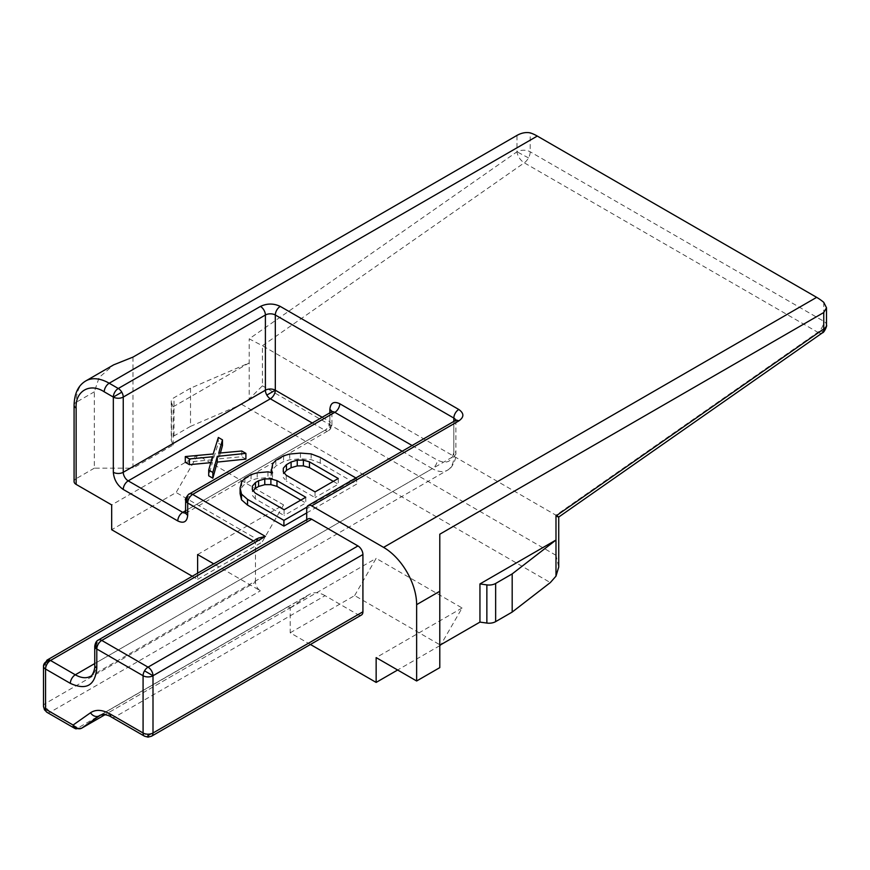 <?xml version="1.0" encoding="UTF-8"?>
<svg xmlns="http://www.w3.org/2000/svg" width="870" height="870" viewBox="0 0 870 870"><rect width="100%" height="100%" fill="white"/><g stroke="black" fill="none" stroke-linecap="round" stroke-linejoin="round"><path stroke-width="0.65" stroke-dasharray="4.35 3.26" d="M822.509 332.775A9.352 4.807 55.1 0 1 818.518 332.666A9.352 7.634 0 0 0 826.5 325.108A9.352 5.394 0 0 0 823.76 321.291L530.2 151.804A9.352 5.394 0 0 0 516.976 151.804A9.352 4.807 -124.9 0 0 524.273 162.82A9.352 5.394 120 0 0 528.503 157.894A9.352 5.394 120 0 0 530.2 151.804L530.2 132.86M818.518 332.666A9.352 4.807 55.1 0 1 817.843 332.307L524.273 162.82L262.425 345.727L249.201 338.854L516.976 151.804L516.976 135.405M823.76 302.347L823.76 321.291A9.352 5.394 -60 0 1 817.843 332.307L555.984 515.214L262.425 345.727L262.425 385.812L249.201 399.036L249.201 338.854M331.318 411.999A7.014 4.045 -120 0 0 329.86 415.207A7.014 4.045 -0 0 0 331.916 412.347L331.916 424.56C331.329 427.888 330.165 429.91 328.403 430.628A7.014 4.045 -120 0 0 329.86 427.42A7.014 4.045 0 0 0 331.916 424.56A7.014 4.045 0 0 0 329.86 421.7A7.014 4.045 -60 0 1 324.901 430.28A7.014 4.045 -120 0 0 328.403 430.628A7.014 5.731 60 0 0 329.86 421.7L329.86 412.837M43.5 706.277A7.014 4.045 180 0 1 45.555 703.406L255.475 582.215A7.014 4.045 60 0 0 260.434 590.806L213.748 563.847M81.562 728.255A7.014 4.045 60 0 1 78.061 727.907A7.014 4.045 -60 0 1 75.298 728.527A7.014 4.045 -60 0 1 74.548 728.255M258.379 538.084L255.475 542.13L45.555 663.332A7.014 4.045 60 0 1 47.002 660.123M148.041 737.14L148.041 735.857A7.014 4.045 -120 0 0 151.543 736.205M132.99 357.091L132.99 468.169L94.319 468.169L94.319 391.826L99.169 377.471L113.676 364.834M111.632 717.206A7.014 4.045 120 0 0 115.134 716.858L325.054 595.667L357.962 614.655A7.014 4.045 -120 0 0 361.463 615.003M325.054 595.667A30.385 17.541 -120 0 0 309.861 594.156A30.385 17.541 -120 0 0 309.089 594.656L100.55 715.053M310.427 644.474L290.188 632.794L290.188 607.978L287.981 606.705A7.014 4.045 -120 0 0 291.493 607.053A7.014 4.045 -120 0 0 291.667 606.934L309.089 594.656M306.719 519.716L306.719 522.087L96.798 643.289L96.798 662.375L453.835 456.239L453.835 423.799L306.719 508.732M308.176 518.879A7.014 4.045 -120 0 0 306.719 522.087M173.163 444.983L173.163 406.812L249.201 362.91L190.519 388.194L173.989 397.742A9.352 5.394 180 0 0 171.249 401.559L171.249 439.731A9.352 5.394 0 0 0 171.51 440.992L173.163 444.983L132.99 468.169M439.785 534.213L439.785 667.627M290.188 632.794L354.655 595.569L440.611 645.203M439.785 645.67L397.633 670.009M412.108 445.516L437.305 460.056C447.289 464.634 452.791 461.448 453.835 450.519L453.835 421.417M173.163 406.812L171.51 402.821A9.352 5.394 180 0 1 171.249 401.559M555.984 515.975C559.551 517.574 559.551 517.324 555.984 515.214L555.984 555.299L558.725 567.066M354.655 595.569L376.144 558.355L462.1 607.978L440.938 644.626M290.188 607.978L376.144 558.355M462.1 607.978L376.144 657.6M94.743 646.149A7.014 4.045 180 0 1 96.798 643.289A7.014 4.045 60 0 1 98.245 640.081M190.519 388.194L190.519 426.376L241.621 404.343L249.201 399.036M190.519 426.376L173.989 435.913A9.352 5.394 0 0 0 171.249 439.731M94.319 468.169L76.136 478.674L76.136 402.321L94.319 391.826M197.62 554.538L283.576 504.915L197.62 455.293L111.675 504.915M74.081 481.534A7.014 4.045 180 0 1 76.136 478.674M306.719 512.93L356.635 484.111L320.269 463.112L311.155 459.632L300.444 458.816L289.71 459.762L283.555 461.568L275.812 466.037L272.691 469.593L271.048 475.792L272.527 478.435L267.949 477.576L257.215 478.522L251.06 480.327L244.872 483.905L241.74 487.461L240.098 493.66M245.895 459.11L241.762 456.717L218.751 458.871L220.404 452.987M210.779 462.677L212.421 462.525L208.702 475.803M222.47 445.581L218.337 443.2L213.172 459.708L185.288 462.285M192.259 576.255L197.62 579.355L197.62 573.156M253.42 540.944L255.475 542.13L255.475 582.215M197.62 455.293L176.131 492.507L111.675 529.721M283.576 504.915L262.087 542.13L176.131 492.507M197.62 579.355L262.087 542.13M47.002 712.345A7.014 4.045 120 0 0 50.514 711.997L260.434 590.806M355.906 477.956L356.635 478.38L356.635 484.111M320.269 463.112L320.269 457.392M356.635 478.38L306.979 507.058M241.74 481.73L241.74 487.461M244.872 478.174L244.872 483.905M251.06 474.607L251.06 480.327M257.215 472.801L257.215 478.522M267.949 471.844L267.949 477.576M272.527 472.704L272.527 478.435M271.048 472.432L271.048 475.792M272.691 463.862L272.691 469.593M275.812 460.306L275.812 466.037M283.555 455.837L283.555 461.568M289.71 454.031L289.71 459.762M300.444 453.085L300.444 458.816M311.155 453.901L311.155 459.632M218.751 453.139L218.751 458.871M241.762 450.997L241.762 456.717M212.421 456.793L212.421 462.525M213.172 453.977L213.172 459.708M218.337 437.469L218.337 443.2M185.658 500.141A7.014 4.045 180 0 1 187.702 497.281A7.014 4.045 60 0 1 189.16 494.062L189.606 493.866M309.861 594.156L99.941 715.357A30.385 17.541 60 0 1 115.134 716.858L148.041 735.857A7.014 4.045 -60 0 1 144.529 736.205M283.326 471.834L283.326 473.943L284.24 472.91M283.261 471.757L283.326 473.943M286.263 475.27L286.263 481.001L283.261 477.478M315.049 491.898L315.049 497.618L286.263 481.001M338.267 478.489L338.267 484.22L315.049 497.618M333.308 481.36L338.267 484.22M284.099 509.766L284.099 515.486L255.312 498.869L255.312 493.138M305.762 497.259L305.762 502.98L284.099 515.486M300.803 500.119L305.762 502.98M252.376 489.701L252.376 491.811L253.29 490.778M252.311 489.625L252.376 491.811M255.312 498.869L252.311 495.345M528.503 157.894L516.976 151.804M287.981 606.705L78.061 727.907L50.514 711.997A7.014 4.045 60 0 1 47.002 708.3A7.014 4.045 60 0 1 45.555 703.406L45.555 663.332A7.014 4.045 0 0 0 43.5 666.192M47.002 708.3L44.435 709.779M74.081 405.181A7.014 4.045 180 0 1 76.136 402.321A46.752 26.992 60 0 1 85.815 380.919M455.282 420.58A7.014 4.045 -120 0 0 453.835 423.799A7.014 4.045 180 0 0 455.891 420.928L456.13 419.938M455.782 420.253A7.014 4.045 180 0 1 455.891 420.928L455.891 453.379A7.014 4.045 0 0 0 453.835 450.519M453.835 456.239A7.014 4.045 0 0 0 455.891 453.379C456.935 458.12 451.617 469.3 447.539 470.148A30.385 17.541 -120 0 0 453.835 456.239M322.183 417.263L329.86 421.7M171.51 402.821L171.51 440.992M94.743 663.56L432.346 468.647A30.385 17.541 -120 0 0 447.539 470.148L90.502 676.284A30.385 17.541 60 0 0 96.798 662.375A7.014 4.045 0 0 0 94.743 665.235M402.19 451.236L432.346 468.647A7.014 4.045 120 0 0 437.305 460.056M332.046 411.282L331.916 412.347A7.014 4.045 -0 0 0 331.796 411.619M185.658 512.354A7.014 4.045 180 0 1 187.702 509.494L329.86 427.42L329.86 415.207L187.702 497.281L187.702 509.494A7.014 4.045 60 0 1 186.256 512.702A7.014 4.045 60 0 1 185.614 512.952M312.265 422.994L324.901 430.28L185.658 510.679M173.989 435.913L173.989 397.742M555.984 555.299L262.425 385.812M241.621 404.343L550.329 582.574M291.667 606.934L105.031 714.683L291.493 607.053M148.041 735.857L357.962 614.655M185.517 513.409L328.403 430.628"/><path stroke-width="1.3" d="M383.583 547.382L816.658 297.344L537.301 136.068L109.196 383.235L118.287 388.488A7.014 4.045 60 0 1 121.789 392.185A7.014 4.045 60 0 1 123.246 397.068A7.014 4.045 180 0 1 113.328 397.068A7.014 4.045 -60 0 1 118.287 388.488L260.434 306.414C267.123 303.282 273.735 303.282 280.271 306.414L458.794 409.476C464.21 413.337 464.21 417.154 458.794 420.928L311.678 505.861L383.583 547.382A46.752 26.992 60 0 1 416.643 604.639L416.643 680.982L376.144 657.6L376.144 682.417L310.427 644.474M100.55 715.053L81.747 728.136A7.014 4.045 60 0 1 81.562 728.255L105.052 714.694L81.747 728.136A7.014 5.72 -125.2 0 1 77.158 728.418A7.014 5.72 -125.2 0 1 73.102 725.036L45.555 709.137A7.014 4.045 180 0 1 43.5 706.277L44.435 709.779L45.555 709.137A7.014 4.045 120 0 0 47.002 712.345L74.548 728.255A7.014 4.045 -60 0 1 73.102 725.036L90.523 712.758C95.831 709.235 102.377 709.648 110.175 713.998A7.014 4.045 120 0 0 111.632 717.206L144.529 736.205A7.014 4.045 -60 0 1 143.082 732.997A7.014 4.045 0 0 0 148.041 734.182L148.041 737.14L151.543 736.205L361.463 615.003A7.014 4.045 -120 0 0 362.921 611.795L362.921 554.538A7.014 4.045 -120 0 0 357.962 545.947L148.041 667.149A7.014 4.045 60 0 1 153 675.74A7.014 4.045 180 0 1 143.082 675.74A7.014 4.045 -60 0 1 144.529 670.846A7.014 4.045 -60 0 1 148.041 667.149L101.757 640.429A7.014 4.045 120 0 0 96.798 649.009A7.014 4.045 180 0 1 94.743 646.149L94.743 665.235A7.014 4.045 0 0 0 96.798 668.106L96.798 649.009A7.014 5.731 60 0 1 98.245 640.081A7.014 4.045 60 0 1 101.757 640.429L311.678 519.227A7.014 4.045 -120 0 0 308.176 518.879L98.245 640.081C96.494 640.798 95.33 642.821 94.743 646.149M266.851 395.089A7.014 4.045 -120 0 0 270.352 398.797A7.014 4.045 120 0 0 275.311 390.206A7.014 4.045 0 0 0 265.393 390.206A7.014 4.045 -120 0 0 266.851 395.089L275.311 390.206L322.183 417.263M94.743 665.235C95.385 669.324 91.818 676.893 90.502 676.284A30.385 17.541 60 0 1 75.309 674.783L50.514 660.471A7.014 5.731 0 0 0 43.5 666.192L47.002 660.123A7.014 4.045 60 0 1 50.514 660.471A7.014 4.045 120 0 0 45.555 669.052L70.35 683.374C86.293 690.639 95.113 685.549 96.798 668.106M402.19 451.236L334.819 412.347A7.014 4.045 -120 0 0 331.318 411.999L189.16 494.062A7.014 4.045 60 0 1 192.661 494.41A7.014 4.045 120 0 0 187.702 503.001A7.014 4.045 180 0 1 185.658 500.141L185.517 513.409L186.256 512.702M151.543 736.205A7.014 4.045 -120 0 0 153 732.997L153 675.74L362.921 554.538M537.301 136.068A46.752 26.992 -120 0 0 530.2 132.86C525.882 132.044 521.467 132.892 516.976 135.405L132.99 357.091L113.676 364.834L85.815 380.919A46.752 26.992 60 0 1 109.196 383.235A7.014 4.045 -60 0 0 104.237 391.826C90.099 382.43 75.059 391.076 76.136 408.052A7.014 4.045 180 0 1 74.081 405.181C74.407 393.403 78.322 385.312 85.815 380.919M816.658 297.344A46.752 26.992 60 0 1 823.76 302.347L826.5 307.773L823.76 312.526L823.76 328.925A9.352 4.807 55.1 0 1 822.509 332.775C824.02 332.927 827.446 325.391 826.5 325.119L826.5 307.773M416.643 680.982L439.785 667.627L439.785 534.213L823.76 312.526M311.678 505.861A7.014 4.045 -120 0 0 308.176 505.513A7.014 4.045 -120 0 0 306.719 508.732L306.719 519.716M357.962 545.947L311.678 519.227M512.18 573.906L512.18 612.078L495.65 621.626A9.352 5.394 0 0 1 486.863 623.061L479.946 622.104L479.946 583.933L555.984 540.031L512.18 573.906L495.65 583.455A9.352 5.394 180 0 1 486.863 584.89L479.946 583.933M479.946 622.104L439.785 645.29M440.938 644.626L439.785 645.67M397.633 670.009L376.144 682.417M329.86 412.837L329.86 409.476C330.491 402.853 333.797 400.95 339.778 403.756L412.108 445.516M558.725 517.019L558.725 567.066L555.984 576.157L555.984 515.975C559.551 517.574 559.551 517.324 555.984 515.214M512.18 612.078L550.329 582.574L555.984 576.157M213.748 563.847L197.62 554.538L197.62 573.156M192.259 576.255L111.675 529.721L111.675 504.915L76.136 484.394A7.014 4.045 180 0 1 74.081 481.534L74.081 405.181M306.979 507.058L283.914 520.369L247.548 499.38L241.512 494.106L240.098 487.929L240.098 493.66L241.512 499.837L247.548 505.1L283.914 526.1L306.719 512.93M217.304 462.09L245.895 459.11L245.895 453.379L217.304 456.369L217.304 462.09L212.835 478.195L208.702 475.803L208.702 470.083L212.421 456.793L189.421 458.947L189.421 464.667L210.779 462.677M189.421 458.947L185.288 456.565L185.288 462.285L189.421 464.667M220.404 452.987L222.47 445.581L222.47 439.861L218.751 453.139L241.762 450.997L245.895 453.379M185.658 500.141C183.918 499.793 189.736 492.703 189.16 494.062A7.014 5.731 60 0 0 187.702 503.001L187.702 515.214C187.072 521.848 183.766 523.751 177.784 520.945L123.246 489.451A7.014 4.045 -60 0 1 128.205 480.86A7.014 4.045 60 0 1 123.246 472.279L123.246 397.068L265.393 315.005A7.014 4.045 180 0 1 275.311 315.005L453.835 418.068A7.014 4.045 180 0 1 455.782 420.253M355.906 477.956L320.269 457.392L311.155 453.901L300.444 453.085L289.71 454.031L283.555 455.837L275.812 460.306L272.691 463.862L271.048 472.432M283.914 520.369L283.914 526.1M247.548 499.38L247.548 505.1M241.512 494.106L241.512 499.837M240.098 487.929L241.74 481.73L244.872 478.174L251.06 474.607L257.215 472.801L267.949 471.844L272.527 472.704L271.048 470.061M50.514 660.471L265.393 536.409L258.379 538.084L47.002 660.123M217.304 456.369L212.835 472.464L212.835 478.195M212.835 472.464L208.702 470.083M185.288 456.565L213.172 453.977L218.337 437.469L222.47 439.861M283.326 468.223L286.458 464.667L291.102 461.981L297.257 460.176L303.38 460.143L309.47 461.872L338.267 478.489L315.049 491.898L286.263 475.27L283.261 471.757L283.326 468.223L283.326 471.834M305.762 497.259L284.099 509.766L255.312 493.138L252.311 489.625L252.376 486.091L255.508 482.535L258.597 480.74L264.763 478.935L270.885 478.902L276.975 480.631L305.762 497.259M286.458 464.667L286.458 470.387L291.102 467.712L291.102 461.981M284.24 472.91L286.458 470.387M309.47 461.872L309.47 467.603L333.308 481.36M303.38 460.143L303.38 465.863L309.47 467.603M297.257 460.176L297.257 465.907L303.38 465.863M291.102 467.712L297.257 465.907M276.975 480.631L276.975 486.363L300.803 500.119M270.885 478.902L270.885 484.633L276.975 486.363M264.763 478.935L264.763 484.666L270.885 484.633M258.597 480.74L258.597 486.471L264.763 484.666M255.508 482.535L255.508 488.255L258.597 486.471M252.376 486.091L252.376 489.701M253.29 490.778L255.508 488.255M121.789 392.185L113.328 397.068L104.237 391.826M77.158 728.418A7.014 2.653 109.7 0 1 75.69 728.777L81.562 728.255M144.529 670.846L153 675.74M148.041 734.182A7.014 4.045 0 0 0 153 732.997L362.921 611.795M439.785 591.274L416.643 604.639M458.794 420.928A7.014 4.045 -120 0 0 455.282 420.58L308.176 505.513M458.794 409.476A7.014 4.045 120 0 0 453.835 418.068L453.835 421.417M280.271 306.414A7.014 4.045 120 0 0 275.311 315.005L275.311 390.206M260.434 306.414A7.014 4.045 60 0 1 265.393 315.005L265.393 390.206L123.246 472.279A7.014 4.045 0 0 1 113.328 472.279C113.959 479.544 117.265 485.275 123.246 489.451M555.984 515.975L823.76 328.925A9.352 5.394 0 0 0 826.5 325.108M486.863 623.061L486.863 584.89M70.35 683.374A7.014 4.045 120 0 1 75.309 674.783L94.743 663.56M265.393 536.409L192.661 494.41L334.819 412.347A7.014 4.045 120 0 0 339.778 403.756M331.796 411.619A7.014 4.045 -0 0 0 329.86 409.476M185.658 510.679L182.743 512.354L128.205 480.86L270.352 398.797L312.265 422.994M113.328 397.068L113.328 472.279M495.65 621.626L495.65 583.455M76.136 408.052L76.136 484.394M253.42 540.944L187.702 503.001M43.5 706.277L43.5 666.192A7.014 4.045 0 0 0 45.555 669.052L45.555 709.137M110.175 713.998L143.082 732.997L143.082 675.74L96.798 649.009M185.614 512.952A7.014 4.045 60 0 1 182.743 512.354A7.014 4.045 -60 0 0 177.784 520.945M187.702 515.214A7.014 4.045 180 0 1 185.658 512.354M90.523 712.758A7.014 5.72 54.8 0 0 99.169 715.847A30.385 17.541 60 0 1 99.941 715.357C103.78 714.085 107.684 714.694 111.632 717.206M455.891 420.928L456.13 419.938L455.282 420.58M558.714 517.041L822.509 332.775M331.916 412.347L332.046 411.282L331.318 411.999M44.435 709.779L47.002 712.345M75.69 728.777L74.548 728.255M148.041 737.14L144.529 736.205"/></g></svg>
